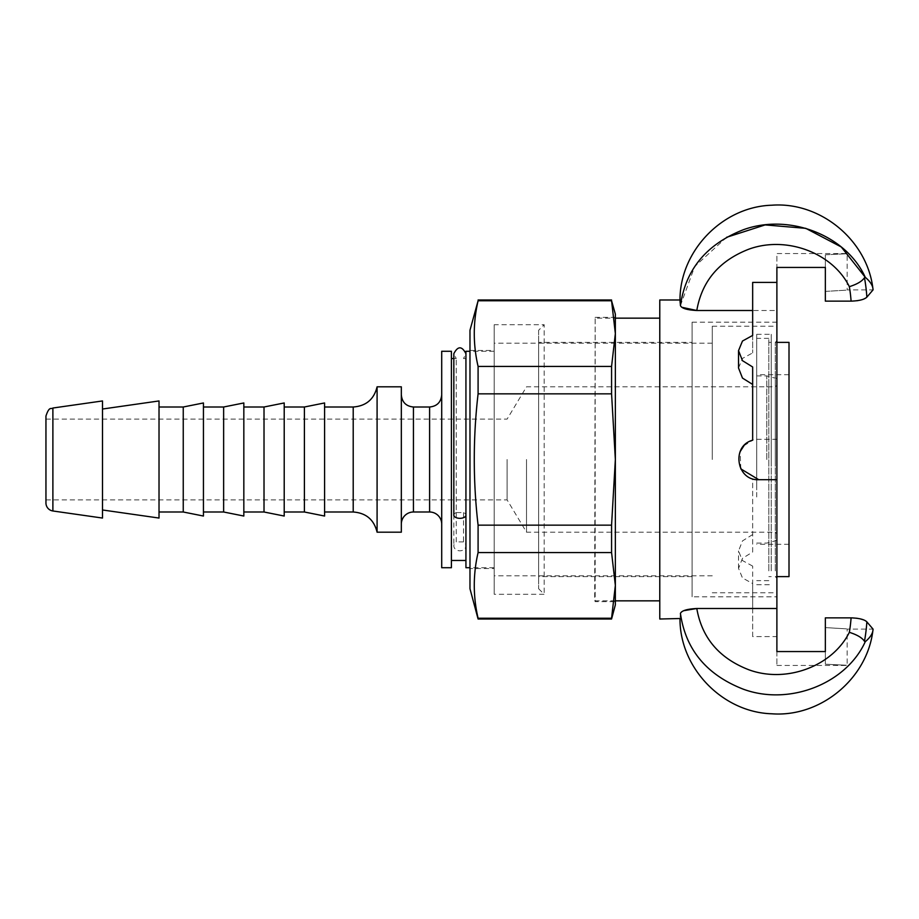<?xml version="1.0" encoding="UTF-8"?>
<svg xmlns="http://www.w3.org/2000/svg" width="919" height="919" viewBox="0 0 919 919"><rect width="100%" height="100%" fill="white"/><g stroke="black" fill="none" stroke-linecap="round" stroke-linejoin="round"><path stroke-width="0.69" stroke-dasharray="4.59 3.45" d="M752.661 310.496L752.661 282.42M752.661 608.504L752.661 636.58L776.888 636.58L776.888 439.305L758.715 439.305C736.452 438.053 730.961 473.228 752.661 478.765L752.661 552.02L742.472 558.338L738.531 568.367L742.472 577.959L752.661 583.576L752.661 566.104L752.661 608.504L696.797 608.504C701.898 637.912 719.255 658.337 748.882 669.79C786.342 683.575 832.591 666.183 849.34 632.329A180.388 167.201 180 0 0 851.097 617.867L825.354 617.867L825.354 664.207C853.533 665.586 853.533 665.586 825.354 664.207C853.533 665.586 853.533 665.586 825.354 664.207L825.354 627.597C853.533 629.274 853.533 629.274 825.354 627.597C853.533 629.274 853.533 629.274 825.354 627.597M776.888 636.58L776.888 651.56L825.354 651.56M825.354 291.403C853.533 289.726 853.533 289.726 825.354 291.403C853.533 289.726 853.533 289.726 825.354 291.403L825.354 254.793L825.354 301.133L825.354 291.403L825.354 301.133L851.097 301.133A180.388 167.201 0 0 0 849.34 286.671C857.071 284.247 862.114 281.26 864.469 277.71A196.08 181.744 180 0 1 866.858 297.147L873.05 289.887L847.157 289.887L847.157 253.541L776.888 253.541L776.888 310.496L696.797 310.496C701.898 281.088 719.255 260.663 748.882 249.21C786.342 235.425 832.591 252.817 849.34 286.671M825.354 267.44L825.354 254.793L825.354 267.44L776.888 267.44L776.888 253.541M776.888 651.56L776.888 665.459L776.888 651.56M825.354 254.793C853.533 253.414 853.533 253.414 825.354 254.793C853.533 253.414 853.533 253.414 825.354 254.793M776.888 479.695L758.715 479.695M752.661 335.424L752.661 352.896L752.661 335.424M738.531 368.002L742.472 358.444L752.661 352.896M743.942 445.738L752.661 440.235L752.661 366.98M752.661 534.548L742.472 540.923L738.531 550.998L742.472 560.556L752.661 566.104M659.773 619.015L659.773 299.985M680.692 306.245L680.106 302.317M681.036 306.659L681.795 307.279M752.661 552.02L752.661 478.765C730.95 473.228 736.452 438.053 758.715 439.305L776.888 439.305L776.888 310.496M683.77 610.687L681.082 612.295M680.703 612.743L680.428 613.421C679.796 620.865 679.796 620.865 680.428 613.421C685.608 649.584 706.562 674.833 743.276 689.181C789.364 706.148 846.273 683.656 865.261 641.692C870.385 637.384 872.981 633.191 873.05 629.113L866.858 621.853A196.08 181.744 0 0 1 864.469 641.301L865.261 641.692M740.84 468.885L740.105 451.677M752.661 636.58L752.661 583.576M851.097 617.867L851.902 617.867M856.99 618.257L860.207 618.843M863.814 619.957L865.939 621.06M849.34 632.329C857.071 634.753 862.114 637.74 864.469 641.29M866.858 297.147L865.939 297.94M863.837 299.031L860.173 300.168M856.99 300.743L851.097 301.133M680.428 305.579L694.718 266.521L726.584 237.309M865.261 277.308L864.469 277.71M776.888 596.799L776.888 322.201L776.888 596.799L692.087 596.799L692.087 322.201L692.087 596.799M692.087 342.385L692.087 576.615L692.087 342.385L538.626 342.385L538.626 576.615L538.626 342.385M659.773 600.842L659.773 318.158L659.773 600.842M538.626 330.277L538.626 588.723L538.626 330.277L544.186 324.717L544.186 594.283L544.186 324.717L494.204 324.717L494.204 594.283L494.204 324.717M615.351 600.842L594.696 600.842L595.167 317.354L595.167 601.646L615.351 601.646L615.351 317.354L595.167 317.354L594.696 318.158L615.351 318.158M469.977 330.277L469.977 588.723M469.977 568.539L469.977 350.461L469.977 568.539L494.204 568.539L494.204 350.461L494.204 568.539M615.351 604.886L615.351 314.114M615.351 585.403L611.572 618.223L478.087 618.223C473.009 596.339 473.009 574.467 478.087 552.583L611.572 552.583L615.351 585.403L615.351 333.597L611.572 366.417L478.087 366.417C473.009 344.533 473.009 322.661 478.087 300.777L611.572 300.777L615.351 333.597M478.087 366.417L478.087 393.849L611.572 393.849L615.351 459.5L611.572 525.151L478.087 525.151L478.087 552.583M478.087 618.223L478.087 619.015M478.087 299.985L478.087 300.777M478.087 525.151C473.009 481.384 473.009 437.616 478.087 393.849M494.204 459.5L494.204 343.201L494.204 459.5M611.572 393.849L611.572 366.417M611.572 300.777L611.572 299.985M611.572 619.015L611.572 618.223M611.572 552.583L611.572 525.151M538.626 588.723L544.186 594.283L494.204 594.283M463.509 512.584L463.509 541.911A6.054 4.94 0 0 1 465.933 545.875A6.054 4.94 0 0 1 459.879 550.814A6.054 4.94 0 0 1 453.825 545.875A6.054 4.94 0 0 1 456.249 541.911L456.249 358.536L456.249 512.584L463.509 512.584A6.054 3.182 0 0 1 465.933 515.122L465.933 545.875M456.249 512.584A6.054 3.182 0 0 0 453.825 515.122M463.509 541.911L456.249 541.911M776.888 459.5L776.888 592.766L776.888 459.5M712.271 459.5L712.271 326.234L712.271 459.5M465.933 351.276L465.933 567.724M465.933 459.5L465.933 358.536L465.933 459.5M451.401 351.276L451.401 567.724M451.401 459.5L451.401 358.536L451.401 459.5M441.706 567.724L441.706 351.276M183.249 407.002L183.249 511.998M159.021 459.5L159.021 407.002L159.021 459.5M159.021 400.948L159.021 518.052M102.491 459.5L102.491 409.024L102.491 459.5M102.491 400.948L102.491 518.052M324.591 402.959L324.591 516.041M324.591 459.5L324.591 407.002L324.591 459.5M304.407 407.002L304.407 511.998M284.212 459.5L284.212 407.002L284.212 459.5M284.212 402.959L284.212 516.041M264.017 407.002L264.017 511.998M243.834 459.5L243.834 407.002L243.834 459.5M243.834 402.959L243.834 516.041M223.639 407.002L223.639 511.998M203.444 459.5L203.444 407.002L203.444 459.5M203.444 402.959L203.444 516.041M401.327 386.807L401.327 532.193M377.089 386.807L377.089 532.193M401.327 524.117L401.327 394.883L401.327 524.117M441.706 524.117L441.706 394.883L441.706 524.117M507.104 459.5L507.104 499.879L507.104 459.5M45.95 459.5L45.95 499.879L45.95 459.5M45.95 502.969L45.95 416.031M526.518 459.5L526.518 532.193L526.518 459.5M756.693 485.737L756.693 374.699L756.693 485.737M756.693 459.5L756.693 334.309L756.693 459.5M766.791 459.5L766.791 375.905L766.791 459.5M775.28 570.86L775.28 342.385L775.28 570.86M775.28 459.5L775.28 386.807L775.28 459.5M789.007 576.615L789.007 342.385M789.007 485.737L789.007 374.699L789.007 485.737M771.236 570.86L771.236 342.385L771.236 570.86M768.812 570.86L768.812 342.385L768.812 570.86M768.812 496.984L768.812 338.353L768.812 496.984M756.693 496.984L756.693 338.353L756.693 496.984M771.236 459.5L771.236 334.309L771.236 459.5M353.206 511.998L353.206 407.002M413.435 407.002L413.435 511.998M429.598 511.998L429.598 407.002M52.888 408.025L52.888 510.975M776.888 665.459L847.157 665.459L847.157 629.113L873.05 629.113M738.531 568.367L738.531 550.998M692.087 322.201L776.888 322.201M692.087 576.615L538.626 576.615M469.977 350.461L494.204 350.461M465.933 358.536L463.509 358.536L465.933 353.7M453.825 358.536L456.249 358.536L453.825 353.7L453.825 545.875M712.271 592.766L776.888 592.766M712.271 326.234L776.888 326.234M712.271 343.201L494.204 343.201M712.271 575.799L494.204 575.799M494.204 351.276L469.977 351.276M494.204 567.724L469.977 567.724M45.95 499.879L507.104 499.879L526.518 532.193L775.28 532.193L776.888 533.801M45.95 419.121L507.104 419.121L526.518 386.807L775.28 386.807L776.888 385.199M756.693 543.095L766.791 543.095L776.888 540.383M756.693 375.905L766.791 375.905L776.888 378.617M776.888 576.615L775.28 576.615L776.888 578.223M776.888 342.385L775.28 342.385L776.888 340.777M789.007 374.699L756.693 374.699M789.007 544.301L756.693 544.301M771.236 342.385L768.812 342.385M771.236 576.615L768.812 576.615M768.812 338.353L756.693 338.353M768.812 580.647L756.693 580.647M756.693 584.691L771.236 584.691M756.693 334.309L771.236 334.309"/><path stroke-width="1.38" d="M681.795 307.279L696.797 310.496L752.661 310.496L752.661 335.424L742.472 341.041L738.531 350.633L742.472 360.662L752.661 366.98L752.661 440.235C730.95 445.772 736.452 480.947 758.715 479.695L740.84 468.885M752.661 335.424L752.661 282.42L776.888 282.42L776.888 479.695L758.715 479.695M680.003 618.51L659.773 619.015L659.773 299.985L679.991 299.985L680.428 305.579C681.634 308.37 687.09 310.013 696.797 310.496C701.886 281.099 719.255 260.663 748.893 249.164C786.285 235.517 832.625 252.759 849.34 286.671A180.388 167.201 0 0 1 851.097 301.133L825.354 301.133L825.354 267.44L776.888 267.44L776.888 282.42M825.354 627.597L825.354 651.56L825.354 617.867L851.097 617.867A180.388 167.201 180 0 1 849.34 632.329C857.071 634.753 862.114 637.74 864.469 641.29A196.08 181.744 0 0 0 866.858 621.853L873.05 629.113C872.981 633.191 870.385 637.384 865.261 641.692L864.469 641.29M825.354 651.56L776.888 651.56L776.888 608.504L696.797 608.504L683.77 610.687M825.354 267.44L825.354 291.403M752.661 384.452L742.472 378.077L738.531 368.002L738.531 350.633M680.106 302.317L680.003 300.306M865.261 641.692C846.273 683.656 789.364 706.148 743.276 689.181C706.562 674.833 685.608 649.584 680.428 613.421C679.796 620.865 679.796 620.865 680.428 613.421C681.634 610.63 687.09 608.987 696.797 608.504C701.898 637.912 719.255 658.337 748.882 669.79C786.342 683.575 832.591 666.183 849.34 632.329M776.888 479.695L776.888 608.504M740.105 451.677L743.942 445.738M851.902 617.867L856.99 618.257M860.207 618.843L863.814 619.957M865.939 621.06L866.732 621.715M866.858 621.853C864.411 619.475 859.162 618.142 851.097 617.867M851.097 301.133C859.162 300.858 864.411 299.525 866.858 297.147A196.08 181.744 180 0 0 864.469 277.699L865.261 277.308C870.385 281.616 872.981 285.809 873.05 289.887L866.858 297.147M865.939 297.94L863.837 299.031M860.173 300.168L856.99 300.743M849.34 286.671C857.071 284.247 862.114 281.26 864.469 277.71M726.584 237.309L765.148 224.914L805.779 228.337L841.264 246.97L865.261 277.308C846.319 235.287 789.283 212.967 743.287 229.761C706.562 244.167 685.608 269.439 680.428 305.579M679.991 299.985C679.865 250.784 722.644 206.637 771.834 205.213C820.897 201.502 868.041 240.939 873.05 289.887C872.981 285.809 870.385 281.616 865.261 277.308M659.773 600.842L615.351 600.842M469.977 588.723L469.977 330.277L478.087 300.777C473.009 322.661 473.009 344.533 478.087 366.417L611.572 366.417L615.351 333.597L615.351 604.886L611.572 619.015L478.087 619.015L469.977 588.723M615.351 333.597L611.572 300.777L615.351 314.114L615.351 333.597L615.351 317.354M615.351 601.646L615.351 585.403L611.572 552.583L478.087 552.583C473.009 574.467 473.009 596.339 478.087 618.223L611.572 618.223L615.351 585.403M611.572 300.777L478.087 300.777M478.087 525.151L611.572 525.151L615.351 459.5L611.572 393.849L478.087 393.849C473.009 437.616 473.009 481.384 478.087 525.151L478.087 552.583M478.087 619.015L478.087 618.223M478.087 393.849L478.087 366.417M611.572 366.417L611.572 393.849M611.572 525.151L611.572 552.583M611.572 618.223L611.572 619.015M465.933 353.7C461.901 345.877 457.857 345.877 453.825 353.7L453.825 515.122A6.054 3.182 0 0 0 459.879 518.316A6.054 3.182 0 0 0 465.933 515.122M469.977 567.724L465.933 567.724L465.933 351.276L469.977 351.276M451.401 459.5L451.401 351.276L441.706 351.276L441.706 567.724L451.401 567.724L451.401 459.5M159.021 511.998L183.249 511.998L183.249 407.002L159.021 407.002M102.491 509.976L159.021 518.052L159.021 400.948L102.491 409.024M52.888 510.975L102.491 518.052L102.491 400.948L52.888 408.025C51.096 409.61 49.419 405.601 45.95 416.031L45.95 502.969A8.076 8.076 0 0 0 52.888 510.975L52.888 408.025M304.407 407.002L304.407 511.998L324.591 516.041L324.591 402.959L304.407 407.002L284.212 407.002M264.017 407.002L264.017 511.998L284.212 516.041L284.212 402.959L264.017 407.002L243.834 407.002M223.639 407.002L223.639 511.998L243.834 516.041L243.834 402.959L223.639 407.002L203.444 407.002M183.249 511.998L203.444 516.041L203.444 402.959L183.249 407.002M377.089 386.807L377.089 532.193L401.327 532.193L401.327 386.807L377.089 386.807C374.033 399.328 366.061 406.06 353.206 407.002L353.206 511.998L324.591 511.998M441.706 524.117A12.119 12.119 0 0 0 429.598 511.998L413.435 511.998A12.119 12.119 0 0 0 401.327 524.117M776.888 342.385L789.007 342.385L789.007 576.615L776.888 576.615M413.435 511.998L413.435 407.002C406.083 406.29 402.04 402.246 401.327 394.883M413.435 407.002L429.598 407.002L429.598 511.998M679.991 619.015C679.865 668.228 722.656 712.374 771.834 713.787C820.897 717.498 868.041 678.061 873.05 629.113M659.773 318.158L615.351 318.158M611.572 299.985L478.087 299.985M304.407 511.998L284.212 511.998M264.017 511.998L243.834 511.998M223.639 511.998L203.444 511.998M353.206 407.002L324.591 407.002M377.089 532.193C374.033 519.672 366.061 512.94 353.206 511.998M429.598 407.002C436.95 406.29 440.994 402.246 441.706 394.883M453.825 358.536L451.401 358.536M465.933 560.464L451.401 560.464"/></g></svg>
